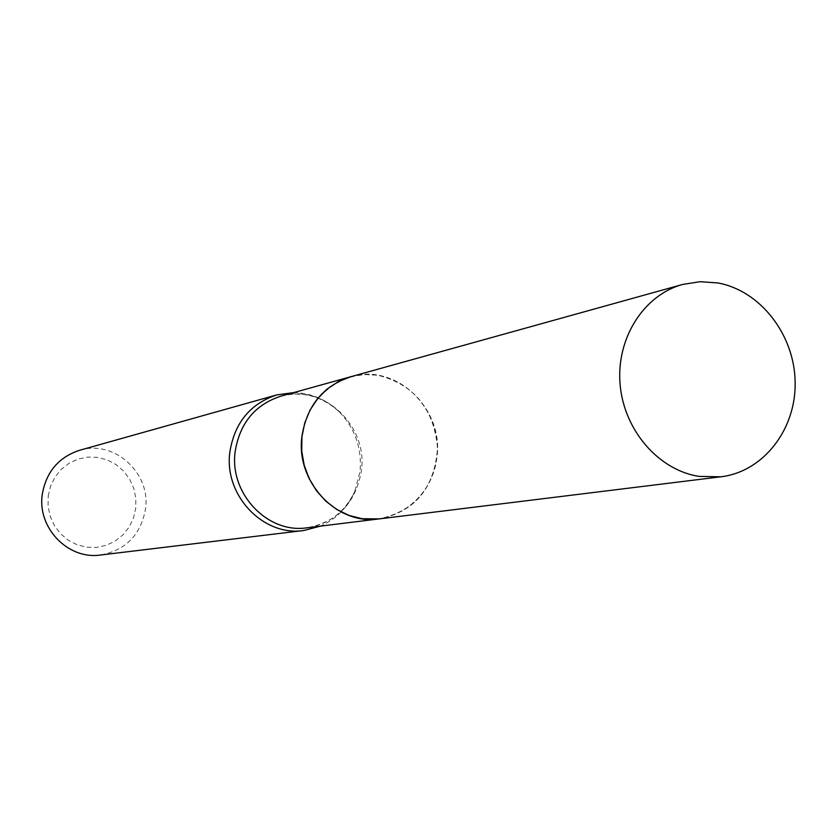 <?xml version="1.0" encoding="UTF-8"?>
<svg xmlns="http://www.w3.org/2000/svg" width="837" height="837" viewBox="0 0 837 837"><rect width="100%" height="100%" fill="white"/><g stroke="black" fill="none" stroke-linecap="round" stroke-linejoin="round"><path stroke-width="0.63" stroke-dasharray="4.18 3.14" d="M350.713 376.744L364.304 374.516L378.083 375.279C414.294 384.643 434.1 408.948 437.51 448.172C434.78 487.343 415.298 510.926 379.077 518.909C411.877 512.485 431.191 491.884 437.008 457.096C443.913 408.383 395.441 362.672 350.693 376.755M302.147 436.307C306.311 397.575 342.228 369.211 378.073 375.426C413.98 381.086 441.266 419.201 436.914 457.065C433.095 495.012 398.36 524.014 362.159 518.563C325.896 513.688 297.438 474.945 302.147 436.307M48.211 495.996L50.576 486.109L55.033 477.048L61.342 469.275L69.199 463.175L78.186 459.042L87.854 457.086L97.709 457.389L107.272 459.942L116.061 464.598L123.635 471.116L129.641 479.182L133.774 488.389L135.835 498.277L135.709 508.373L133.428 518.166L129.076 527.174L122.872 534.948L115.129 541.11L106.215 545.337L96.569 547.408L86.682 547.22L77.046 544.761L68.163 540.158L60.463 533.629L54.353 525.51L50.157 516.209L48.075 506.207L48.211 495.996M79.62 450.275C113.926 439.373 151.11 472.895 145.492 509.074C140.773 534.906 125.791 550.223 100.513 555.015M293.641 392.616C310.945 392.94 326.053 399.27 338.964 411.595C355.003 428.178 362.034 448.109 360.036 471.377L354.846 491.235C347.658 507.567 336.129 519.202 320.278 526.149M338.964 411.595C321.764 396.068 302.377 390.931 280.813 396.183C322.663 383.001 367.998 425.259 361.427 470.436C355.913 502.692 337.792 521.807 307.064 527.781C328.983 524.349 344.917 512.16 354.846 491.235"/><path stroke-width="1.26" d="M699.125 476.399C658.583 470.258 623.837 430.124 620.102 384.298C616.084 338.483 643.653 295.063 682.615 284.454L700.119 281.692L717.884 282.948C760.383 290.648 794.48 334.737 795.15 381.996C796.207 429.255 763.522 471.681 720.971 476.787L699.125 476.399M720.971 476.787L379.077 518.909L362.139 518.72L349.102 515.446L336.84 509.524L325.813 501.196L316.459 490.744L309.156 478.597L304.187 465.215L301.749 451.122L301.927 436.872L304.731 423.009L310.035 410.088L317.621 398.6L327.194 388.996L338.368 381.609L350.713 376.744L280.813 396.183C255.055 404.679 239.853 423.093 235.197 451.405C229.056 493.411 267.641 534.016 307.064 527.781L379.015 518.909C336.861 525.605 295.44 481.673 301.937 436.286C306.876 405.704 323.113 385.857 350.661 376.755M320.278 526.149L303.821 530.501L100.513 555.015C68.257 559.984 37.1 527.844 42.268 494.468C46.15 471.963 58.6 457.232 79.62 450.275L276.775 394.907L293.641 392.616M303.821 530.501C263.216 536.81 223.563 495.002 229.903 451.781C234.674 422.664 250.305 403.706 276.775 394.907M682.615 284.454L350.713 376.744"/></g></svg>
